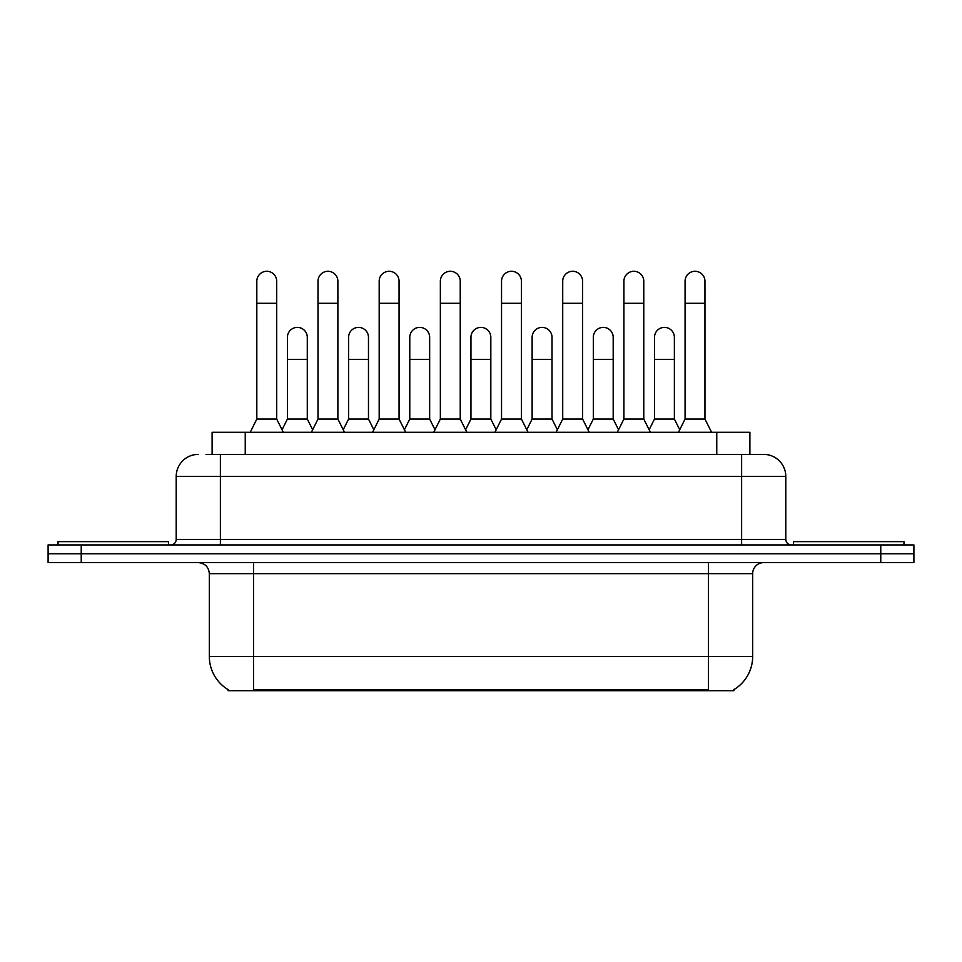 <?xml version="1.0" encoding="UTF-8"?>
<svg xmlns="http://www.w3.org/2000/svg" width="962" height="962" viewBox="0 0 962 962"><rect width="100%" height="100%" fill="white"/><g stroke="black" fill="none" stroke-linecap="round" stroke-linejoin="round"><path stroke-width="1.44" d="M206.024 454.389L220.382 454.389L206.024 454.389L212.109 454.389L212.109 432.299L749.891 432.299L749.891 454.389M733.898 689.622L733.898 690.716L228.102 690.716L228.102 689.622M228.439 689.826A38.648 38.648 0 0 1 209.331 656.481L253.511 656.481L253.511 689.826L708.489 689.826L708.489 656.481L752.669 656.481L752.669 573.653A11.039 11.039 0 0 1 763.708 562.614M209.331 656.481L209.331 573.653C208.682 566.943 205.002 563.263 198.292 562.614M733.561 689.826A38.648 38.648 0 0 0 752.669 656.481M81.229 544.937L913.9 544.937L913.9 553.775L48.1 553.775L48.1 562.614L81.229 562.614L81.229 553.775L48.1 553.775L48.1 544.937L81.229 544.937L81.229 553.775L913.9 553.775L913.9 562.614L81.229 562.614M198.292 454.389A22.09 22.09 0 0 0 176.202 476.467L176.202 539.417A5.519 5.519 0 0 1 170.683 544.937M785.798 476.467L220.382 476.467L220.382 454.389L763.708 454.389A22.09 22.09 0 0 1 785.798 476.467L785.798 539.417C786.098 542.748 787.938 544.588 791.317 544.937M220.382 544.937L220.382 539.417L741.618 539.417L741.618 454.389L763.371 454.389M250.192 432.299L256.818 419.047L276.695 419.047L283.321 432.299M276.695 419.047L276.695 281.229A9.945 9.945 0 0 0 266.763 271.284A9.945 9.945 0 0 1 267.388 271.308M256.818 419.047L256.818 303.307L276.695 303.307M256.818 303.307L256.818 281.229A9.945 9.945 0 0 1 266.763 271.284M282.058 429.761L287.41 419.047L307.287 419.047L312.638 429.761M307.287 419.047L307.287 337.325A9.945 9.945 0 0 0 297.967 327.405A9.945 9.945 0 0 1 307.287 337.325M287.41 419.047L287.41 359.415L307.287 359.415M287.41 359.415L287.41 337.325A9.945 9.945 0 0 1 297.967 327.405M311.375 432.299L318.001 419.047L337.878 419.047L344.504 432.299M337.878 419.047L337.878 281.229A9.945 9.945 0 0 0 327.934 271.284A9.945 9.945 0 0 1 328.559 271.308M318.001 419.047L318.001 303.307L337.878 303.307M318.001 303.307L318.001 281.229A9.945 9.945 0 0 1 327.934 271.284M372.559 432.299L379.184 419.047L399.062 419.047L405.687 432.299M399.062 419.047L399.062 281.229A9.945 9.945 0 0 0 389.117 271.284A9.945 9.945 0 0 1 389.742 271.308M379.184 419.047L379.184 303.307L399.062 303.307M379.184 303.307L379.184 281.229A9.945 9.945 0 0 1 389.117 271.284M433.73 432.299L440.355 419.047L460.233 419.047L466.859 432.299M460.233 419.047L460.233 281.229A9.945 9.945 0 0 0 450.3 271.284A9.945 9.945 0 0 1 450.925 271.308M440.355 419.047L440.355 303.307L460.233 303.307M440.355 303.307L440.355 281.229A9.945 9.945 0 0 1 450.3 271.284M494.913 432.299L501.539 419.047L521.416 419.047L528.042 432.299M521.416 419.047L521.416 281.229A9.945 9.945 0 0 0 511.483 271.284A9.945 9.945 0 0 1 512.109 271.308M501.539 419.047L501.539 303.307L521.416 303.307M501.539 303.307L501.539 281.229A9.945 9.945 0 0 1 511.483 271.284M343.23 429.761L348.593 419.047L368.47 419.047L373.821 429.761M368.47 419.047L368.47 337.325A9.945 9.945 0 0 0 359.151 327.405A9.945 9.945 0 0 1 368.47 337.325M348.593 419.047L348.593 359.415L368.47 359.415M348.593 359.415L348.593 337.325A9.945 9.945 0 0 1 359.151 327.405M404.413 429.761L409.776 419.047L429.653 419.047L435.004 429.761M429.653 419.047L429.653 337.325A9.945 9.945 0 0 0 420.334 327.405A9.945 9.945 0 0 1 429.653 337.325M409.776 419.047L409.776 359.415L429.653 359.415M409.776 359.415L409.776 337.325A9.945 9.945 0 0 1 420.334 327.405M465.596 429.761L470.947 419.047L490.824 419.047L496.188 429.761M490.824 419.047L490.824 337.325A9.945 9.945 0 0 0 481.517 327.405A9.945 9.945 0 0 1 490.824 337.325M470.947 419.047L470.947 359.415L490.824 359.415M470.947 359.415L470.947 337.325A9.945 9.945 0 0 1 481.517 327.405M168.47 544.937L168.47 541.63L58.045 541.63L58.045 544.937M903.955 544.937L903.955 541.63L793.53 541.63L793.53 544.937M556.096 432.299L562.722 419.047L582.599 419.047L589.225 432.299M582.599 419.047L582.599 281.229A9.945 9.945 0 0 0 572.655 271.284A9.945 9.945 0 0 1 573.28 271.308M562.722 419.047L562.722 303.307L582.599 303.307M562.722 303.307L562.722 281.229A9.945 9.945 0 0 1 572.655 271.284M617.279 432.299L623.905 419.047L643.782 419.047L650.408 432.299M643.782 419.047L643.782 281.229A9.945 9.945 0 0 0 633.838 271.284A9.945 9.945 0 0 1 634.463 271.308M623.905 419.047L623.905 303.307L643.782 303.307M623.905 303.307L623.905 281.229A9.945 9.945 0 0 1 633.838 271.284M678.451 432.299L685.076 419.047L704.954 419.047L711.591 432.299M704.954 419.047L704.954 281.229A9.945 9.945 0 0 0 695.021 271.284A9.945 9.945 0 0 1 695.646 271.308M685.076 419.047L685.076 303.307L704.954 303.307M685.076 303.307L685.076 281.229A9.945 9.945 0 0 1 695.021 271.284M526.779 429.761L532.13 419.047L552.008 419.047L557.371 429.761M552.008 419.047L552.008 337.325A9.945 9.945 0 0 0 542.688 327.405A9.945 9.945 0 0 1 552.008 337.325M532.13 419.047L532.13 359.415L552.008 359.415M532.13 359.415L532.13 337.325A9.945 9.945 0 0 1 542.688 327.405M587.95 429.761L593.313 419.047L613.191 419.047L618.542 429.761M613.191 419.047L613.191 337.325A9.945 9.945 0 0 0 603.871 327.405A9.945 9.945 0 0 1 613.191 337.325M593.313 419.047L593.313 359.415L613.191 359.415M593.313 359.415L593.313 337.325A9.945 9.945 0 0 1 603.871 327.405M649.134 429.761L654.497 419.047L674.374 419.047L679.725 429.761M674.374 419.047L674.374 337.325A9.945 9.945 0 0 0 665.055 327.405A9.945 9.945 0 0 1 674.374 337.325M654.497 419.047L654.497 359.415L674.374 359.415M654.497 359.415L654.497 337.325A9.945 9.945 0 0 1 665.055 327.405M704.076 690.716L704.076 689.622M257.924 690.716L257.924 689.622M245.238 454.389L245.238 432.299M716.762 454.389L716.762 432.299M708.489 562.614L708.489 573.653L209.331 573.653M752.669 573.653L708.489 573.653L708.489 656.481L253.511 656.481L253.511 562.614M880.771 562.614L880.771 544.937M176.202 539.417L220.382 539.417L220.382 476.467L176.202 476.467M741.618 544.937L741.618 539.417L785.798 539.417"/></g></svg>
